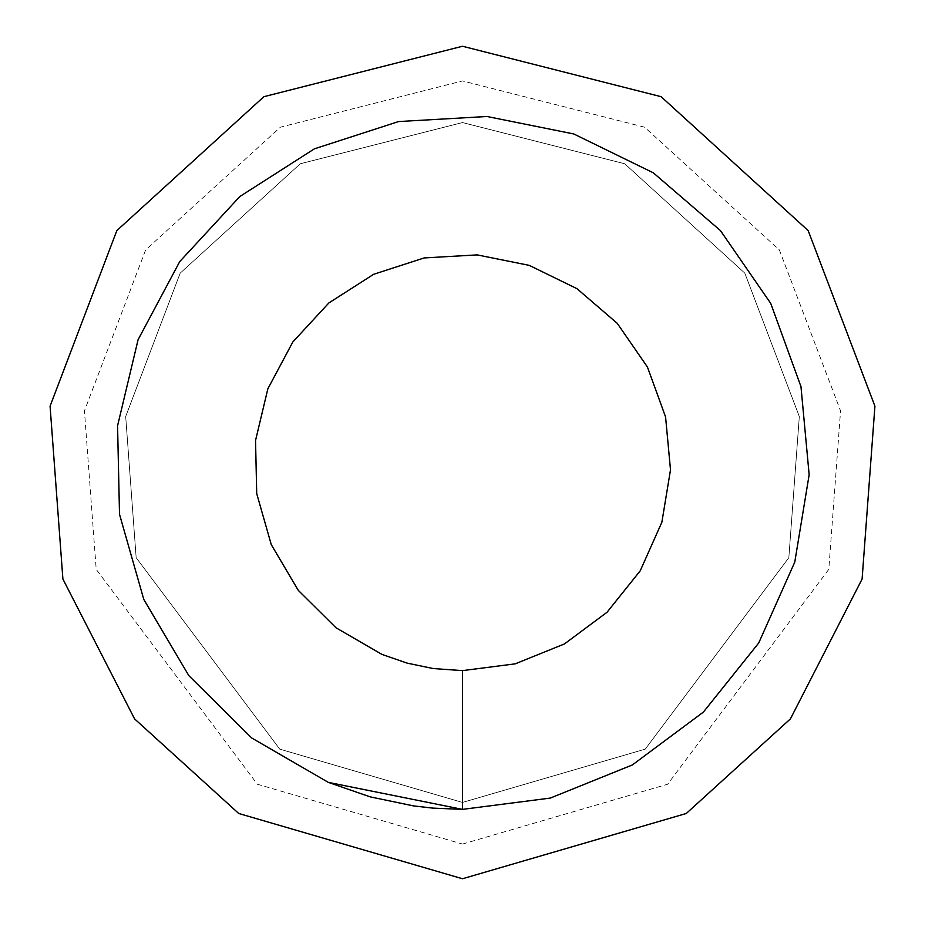 <?xml version="1.0" encoding="UTF-8"?>
<svg xmlns="http://www.w3.org/2000/svg" width="925" height="925" viewBox="0 0 925 925"><rect width="100%" height="100%" fill="white"/><g stroke="black" fill="none" stroke-linecap="round" stroke-linejoin="round"><path stroke-width="0.69" stroke-dasharray="4.62 3.47" d="M462.5 802.438L645.245 749.134L788.84 557.683L799.316 416.504L744.798 273.118L624.699 163.76L462.5 122.562L300.301 163.76L180.202 273.118L125.684 416.504L136.16 557.683L279.755 749.134L462.5 802.438L645.245 749.134L788.84 557.683L799.316 416.504L744.798 273.118L624.699 163.76L462.5 122.562L300.301 163.76L180.202 273.118L125.684 416.504L136.16 557.683L279.755 749.134L462.5 802.438L462.5 809.375M462.5 878.75L686.281 813.48L790.413 718.887L862.1 579.05L874.923 406.179L808.173 230.614L661.121 96.697L462.5 46.25L263.879 96.697L116.828 230.614L50.077 406.179L62.9 579.05L134.588 718.887L238.719 813.48L462.5 878.75M462.5 844.062L667.63 784.238L828.8 569.337L840.559 410.873L779.37 249.935L644.563 127.176L462.5 80.938L280.437 127.176L145.63 249.935L84.441 410.873L96.2 569.337L257.37 784.238L462.5 844.062"/><path stroke-width="1.39" d="M550.306 798.078L462.5 809.375L550.306 798.078L632.388 764.929L703.405 712.077L758.731 642.968L794.772 562.111L809.155 474.756L800.969 386.615L770.733 303.4L720.425 230.568L653.316 172.825L573.789 133.963L487.001 116.492L398.617 121.557L314.396 148.833L239.818 196.539L179.751 261.567L138.102 339.672L117.568 425.789L119.51 514.3L143.791 599.423L188.839 675.643L251.692 737.977L328.294 782.365L370.208 796.876L413.625 805.918L433.05 808.126L462.5 809.375L328.294 782.365L462.5 809.375L462.5 670.625L515.179 663.849L564.435 643.95L607.043 612.246L640.239 570.783L661.861 522.267L670.498 469.854L665.584 416.967L647.442 367.04L617.253 323.334L576.992 288.692L529.273 265.371L477.196 254.895L424.17 257.936L373.642 274.297L328.895 302.926L292.855 341.938L267.857 388.801L255.543 440.473L256.711 493.58L271.279 544.652L298.301 590.381L336.018 627.786L381.979 654.414L407.127 663.121L433.178 668.544L462.5 670.625M462.5 878.75L686.281 813.48L790.413 718.887L862.1 579.05L874.923 406.179L808.173 230.614L661.121 96.697L462.5 46.25L263.879 96.697L116.828 230.614L50.077 406.179L62.9 579.05L134.588 718.887L238.719 813.48L462.5 878.75"/></g></svg>
